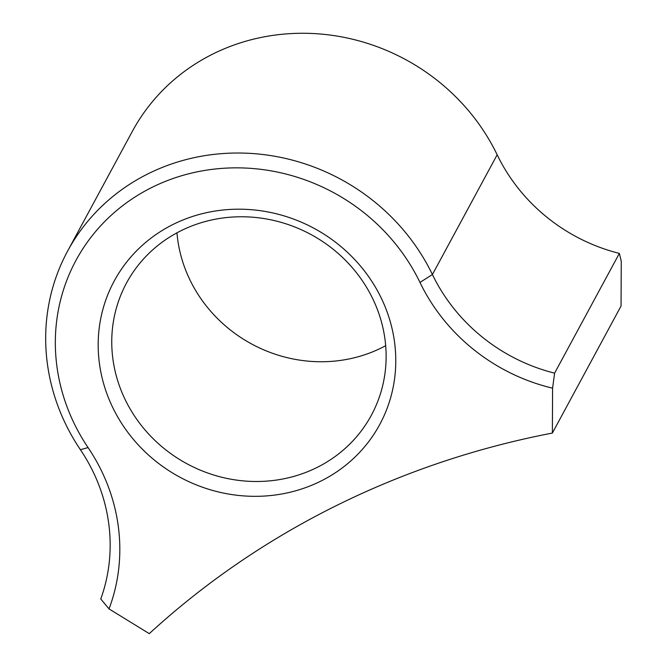 <?xml version="1.0" encoding="UTF-8"?>
<svg xmlns="http://www.w3.org/2000/svg" width="667" height="667" viewBox="0 0 667 667"><rect width="100%" height="100%" fill="white"/><g stroke="black" fill="none" stroke-linecap="round" stroke-linejoin="round"><path stroke-width="1" d="M552.584 388.177L552.376 433.058L621.044 306.045L621.26 261.164L619.351 253.402A176.697 165.508 28.4 0 1 503.151 166.116A176.697 165.508 28.4 0 1 497.165 154.777A206.145 193.088 -151.6 0 0 490.178 141.554A206.145 193.088 -151.6 0 0 308.579 33.35A206.145 193.088 -151.6 0 0 132.358 131.332L67.609 251.092A206.145 193.088 28.4 0 1 243.83 153.102A206.145 193.088 28.4 0 1 425.429 261.306A206.145 193.088 28.4 0 1 432.416 274.529A176.697 165.508 -151.6 0 0 554.602 373.153L552.584 388.177A188.478 176.538 28.4 0 1 419.968 282.424A194.364 182.058 -151.6 0 0 413.382 269.952A194.364 182.058 -151.6 0 0 151.909 187.427A194.364 182.058 -151.6 0 0 80.574 435.568A194.364 182.058 -151.6 0 0 88.069 447.59A188.478 176.538 28.4 0 1 95.339 459.238A188.478 176.538 28.4 0 1 109.029 608.904L100.767 598.991A176.697 165.508 -151.6 0 0 87.219 460.63A176.697 165.508 -151.6 0 0 80.399 449.708A206.145 193.088 28.4 0 1 72.453 436.96A206.145 193.088 28.4 0 1 67.609 251.092M385.684 345.689A139.128 130.315 28.4 0 1 194.572 288.661A139.128 130.315 28.4 0 1 176.955 232.833M376.18 288.469A150.909 141.354 28.4 0 1 320.794 481.132A150.909 141.354 28.4 0 1 117.776 417.058A150.909 141.354 28.4 0 1 173.162 224.395A150.909 141.354 28.4 0 1 376.18 288.469M129.823 408.412A139.128 130.315 -151.6 0 0 252.393 481.441A139.128 130.315 -151.6 0 0 371.327 415.308A139.128 130.315 -151.6 0 0 368.059 289.862A139.128 130.315 -151.6 0 0 245.498 216.825A139.128 130.315 -151.6 0 0 126.555 282.958A139.128 130.315 -151.6 0 0 129.823 408.412M552.376 433.058A883.475 827.522 -151.6 0 0 149.275 633.65L109.029 608.904M619.351 253.402L554.602 373.153M88.069 447.59L80.399 449.708M497.165 154.777L432.416 274.529L419.968 282.424"/></g></svg>
